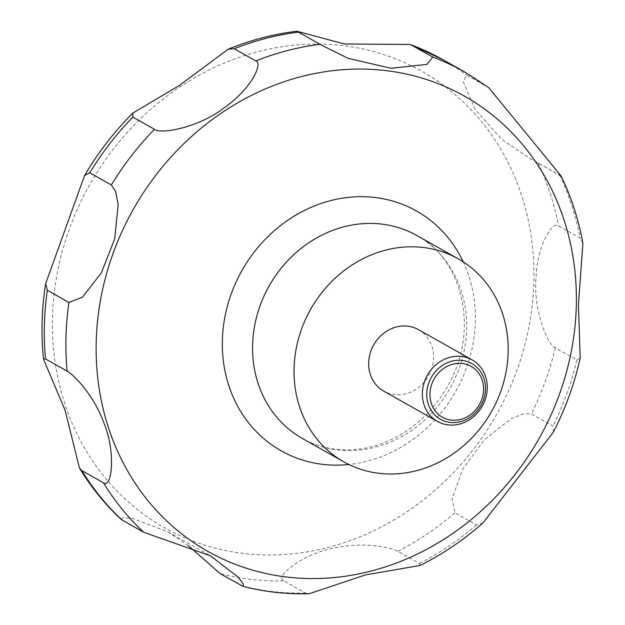 <?xml version="1.0" encoding="UTF-8"?>
<svg xmlns="http://www.w3.org/2000/svg" width="625" height="625" viewBox="0 0 625 625"><rect width="100%" height="100%" fill="white"/><g stroke="black" fill="none" stroke-linecap="round" stroke-linejoin="round"><path stroke-width="0.47" stroke-dasharray="3.12 2.34" d="M418.453 329.641A35.305 31.484 -60.6 0 1 428.742 375.484A35.305 31.484 -60.6 0 1 383.766 391.148M420.133 565.461L419.398 563.508L397.789 551.32C393.453 548.297 364.953 540.922 333.477 548.203C301.617 554.148 274.141 577.352 283.82 580.883L305.422 593.07L309.148 593.75M553.398 432.117L552.992 426.148L531.383 413.961L523.672 413.773L511.164 418.617L484.289 439.797L462.688 469.234L452.125 498.531L454.883 512.828L476.484 525.016L482.961 522.953M188.344 545.664L167.969 531.859L132.789 518.461L122.914 517.758L121.227 519.469M488.781 87.695L466.516 75.07L463.305 81.898L475.352 109.664L501.852 139.461L529.891 158.453L558.695 174.625M582.891 243.297L580.133 238.063L558.523 225.875C553.273 220.656 537.711 242.844 536.094 276.984C532.953 309.758 547.82 345.477 555.289 347.789L576.891 359.977L580.203 358.055M88.117 187.531A261.992 233.648 -60.6 0 1 419.391 69.938A261.992 233.648 -60.6 0 1 498.242 411.508A261.992 233.648 -60.6 0 1 166.961 529.102A261.992 233.648 -60.6 0 1 88.117 187.531M463.211 261.852A137.68 122.789 -60.6 0 1 456.625 389.773A137.68 122.789 -60.6 0 1 348.906 464.516M416.875 235.523A116.516 103.906 -60.6 0 1 450.836 386.805A116.516 103.906 -60.6 0 1 302.398 438.484C318.586 447.547 336.5 451.195 356.133 449.43C371.656 447.898 386.688 442.859 401.227 434.32C420.852 422.531 436.5 406.187 448.187 385.273C479.914 330.195 462.477 258.883 416.875 235.523M305.422 593.07A282.453 251.891 -60.6 0 1 241.859 585.875M476.484 525.016A282.453 251.891 -60.6 0 1 419.398 563.508M454.883 512.828A282.453 251.891 -60.6 0 1 397.789 551.32M283.82 580.883A282.453 251.891 -60.6 0 1 220.25 573.688M442.641 59.531A282.453 251.891 -60.6 0 1 466.516 75.07M538.055 162.984A282.453 251.891 -60.6 0 1 558.523 225.875M555.289 347.789A282.453 251.891 -60.6 0 1 531.383 413.961M576.891 359.977A282.453 251.891 -60.6 0 1 552.992 426.148M559.664 175.172A282.453 251.891 -60.6 0 1 580.133 238.063M464.25 71.719A282.453 251.891 -60.6 0 1 488.117 87.258M167.969 531.859L210.477 555.836M297.641 31.68L320.695 44.68M529.891 158.453L560.438 175.68"/><path stroke-width="0.94" d="M492.305 410.195A116.516 103.906 -60.6 0 1 343.867 461.875A116.516 103.906 -60.6 0 1 309.914 310.594A116.516 103.906 -60.6 0 1 458.352 258.914A116.516 103.906 -60.6 0 1 492.305 410.195M482.453 405.781A35.305 31.484 -60.6 0 1 437.469 421.438A35.305 31.484 -60.6 0 1 427.18 375.594A35.305 31.484 -60.6 0 1 472.164 359.93A35.305 31.484 -60.6 0 1 482.453 405.781M437.469 421.438L383.766 391.148A35.305 31.484 -60.6 0 1 373.477 345.305A35.305 31.484 -60.6 0 1 418.453 329.641L472.164 359.93M481.148 405.094A31.969 28.508 -60.6 0 1 440.734 419.438A31.969 28.508 -60.6 0 1 431.109 377.766A31.969 28.508 -60.6 0 1 471.531 363.414A31.969 28.508 -60.6 0 1 481.148 405.094M118.195 204.672L114.688 238.836L101.414 272.766L82.391 297.273L68.938 302.453L47.328 290.266L45.648 283.68L84.562 175.531L89.758 172.789L111.367 184.977L115.586 191.406L118.195 204.672M67.109 371.125C71.914 373.305 93.422 393.406 104.203 423.758C116.312 453.742 111.531 489.219 103.453 482.773L81.844 470.586L79.414 467.938L65.078 410.227L43.516 359.203L45.508 358.938L67.109 371.125A282.453 251.891 -60.6 0 1 68.938 302.453M79.414 467.938C91.07 487.188 105 504.367 121.227 519.469L143.75 532.297L210.477 555.836L238.141 577.086L243.414 584.25L242.969 586.359L220.25 573.688L188.344 545.664M242.969 586.359C264.508 591.867 286.562 594.336 309.148 593.75L365.469 574.914L420.133 565.461C442.703 554.164 463.648 540 482.961 522.953L553.398 432.117C565.523 408.461 574.453 383.773 580.203 358.055L578.438 304.516L582.891 243.297C578.586 219.641 571.344 197.227 561.156 176.062L488.781 87.695L464.25 71.719A282.453 251.891 -60.6 0 0 432.859 57.078L426.914 64.383L391.055 68.289L347.984 58.289L321.422 45.094L296.891 31.25L344.398 43.984L410.367 44.484L432.859 57.078M433.914 379.305A29.188 26.031 119.4 0 0 442.703 417.367A29.188 26.031 119.4 0 0 479.609 404.258A29.188 26.031 119.4 0 0 470.828 366.203A29.188 26.031 119.4 0 0 433.914 379.305M154.461 129.281L132.859 117.102L132.805 113.109L178.992 85.727L228.188 49.219L234.203 48.766L255.812 60.945C262.953 62.719 252.508 87.859 224.508 107.586C198.469 127.883 160.32 134.523 154.461 129.281A282.453 251.891 -60.6 0 0 111.367 184.977M558.695 174.625L561.156 176.062M348.906 464.516A137.68 122.789 -60.6 0 1 238.406 407.562A137.68 122.789 -60.6 0 1 241.094 272.07A137.68 122.789 -60.6 0 1 355.766 196.812A137.68 122.789 -60.6 0 1 463.211 261.852M540.766 435.5A261.281 233.016 -60.6 0 1 210.391 552.781A261.281 233.016 -60.6 0 1 131.75 212.133A261.281 233.016 -60.6 0 1 462.133 94.852A261.281 233.016 -60.6 0 1 540.766 435.5M343.867 461.875L302.398 438.484A116.516 103.906 -60.6 0 1 268.445 287.203A116.516 103.906 -60.6 0 1 416.875 235.523L458.352 258.914M143.75 532.297A282.453 251.891 -60.6 0 1 103.453 482.773M122.141 520.109A282.453 251.891 -60.6 0 1 81.844 470.586M45.508 358.938A282.453 251.891 -60.6 0 1 47.328 290.266M89.758 172.789A282.453 251.891 -60.6 0 1 132.859 117.102M234.203 48.766A282.453 251.891 -60.6 0 1 298.406 32.109M411.25 44.891A282.453 251.891 -60.6 0 1 442.641 59.531L464.25 71.719M255.812 60.945A282.453 251.891 -60.6 0 1 320.008 44.297M43.516 359.203C40.93 334.203 41.641 309.031 45.648 283.68M320.695 44.68L321.422 45.094M84.562 175.531C98.055 152.594 114.141 131.789 132.805 113.109M228.188 49.219C250.563 40.07 273.461 34.086 296.891 31.25M410.367 44.484L442.641 59.531"/></g></svg>
